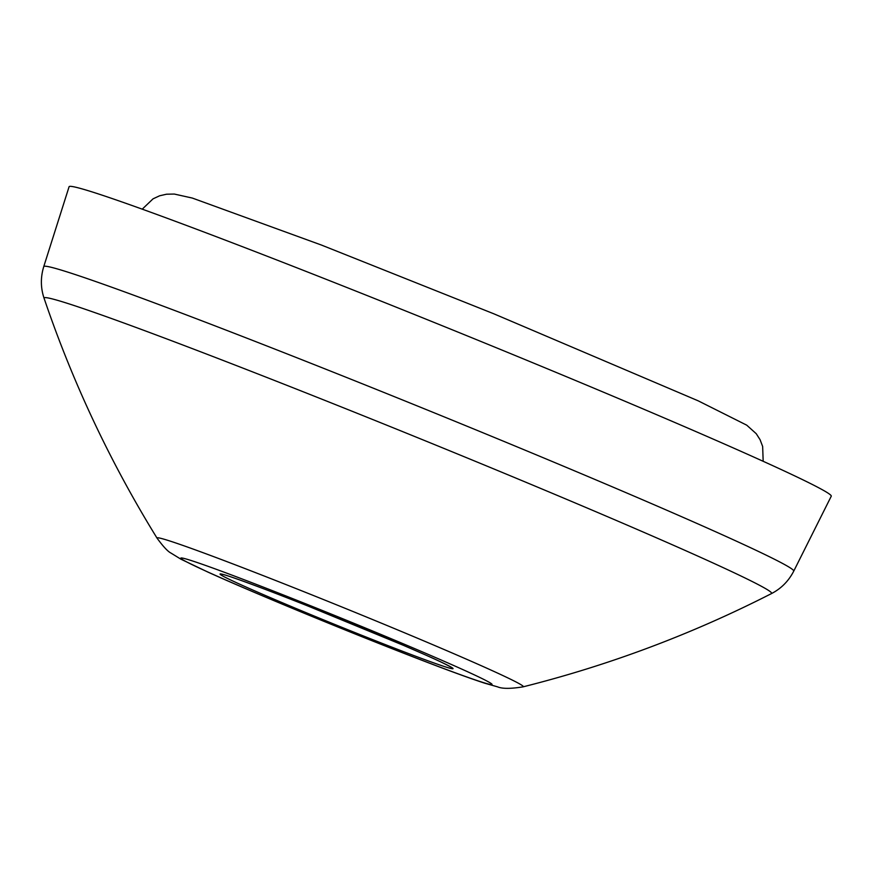 <?xml version="1.0" encoding="UTF-8"?>
<svg xmlns="http://www.w3.org/2000/svg" width="875" height="875" viewBox="0 0 875 875"><rect width="100%" height="100%" fill="white"/><g stroke="black" fill="none" stroke-linecap="round" stroke-linejoin="round"><path stroke-width="1.31" d="M793.734 571.145A404.731 11.408 22.1 0 0 423.041 408.275A404.731 11.408 22.1 0 0 43.75 266.613L69.081 186.747A411.305 11.594 22.1 0 1 454.541 330.717A411.305 11.594 22.1 0 1 831.25 496.223L793.734 571.145C788.583 581.109 781.156 588.602 771.433 593.611A392.634 11.069 22.1 0 0 412.048 435.433A392.634 11.069 22.1 0 0 44.078 298.255C72.691 382.517 110.359 462.492 157.084 538.191A197.684 5.578 22.1 0 1 342.289 607.152A197.684 5.578 22.1 0 1 523.141 686.831C510.759 688.844 502.25 688.844 497.612 686.864L484.553 683.145C466.802 677.337 438.67 666.903 400.17 651.842C334.162 626.062 249.845 591.106 207.998 572.13L180.928 559.191L170.953 553.066C167.825 551.502 163.198 546.547 157.084 538.191M241.511 585.003A125.913 3.555 22.1 0 1 325.434 613.014A125.913 3.555 22.1 0 1 442.663 665.973A125.913 3.555 22.1 0 1 241.511 585.003M209.792 572.884A167.923 4.736 22.1 0 1 321.727 610.236A167.923 4.736 22.1 0 1 478.078 680.87A167.923 4.736 22.1 0 1 209.792 572.884M142.242 209.158L153.037 198.844L159.611 195.792L166.556 194.206L174.3 194.053L192.336 198.067L321.442 245.055L493.741 313.764L698.184 400.827L746.725 425.163L756.241 433.705L760.08 439.698L762.65 446.469L763.175 461.3M223.278 574.47L222.72 574.427C225.542 574.514 263.462 588.208 308.361 606.189L403.506 645.367C426.475 655.364 439.939 661.052 450.822 667.045L450.395 666.695M523.141 686.831C609.416 665.142 692.18 634.069 771.433 593.611M43.75 266.613C40.491 277.342 40.6 287.886 44.078 298.255"/></g></svg>
